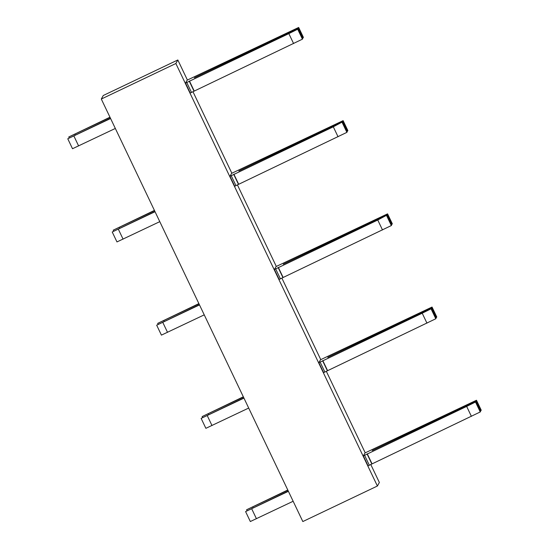 <?xml version="1.0" encoding="UTF-8"?>
<svg xmlns="http://www.w3.org/2000/svg" width="549" height="549" viewBox="0 0 549 549"><rect width="100%" height="100%" fill="white"/><g stroke="black" fill="none" stroke-linecap="round" stroke-linejoin="round"><path stroke-width="0.82" d="M175.865 63.512L177.828 59.971L103.267 95.499L101.304 99.04L175.865 63.512L377.396 486.023L379.359 482.482L370.795 464.529M365.222 452.843L326.339 371.33M320.767 359.636L281.884 278.13M276.312 266.437L237.429 184.931M231.856 173.237L192.98 91.731M187.401 80.037L177.828 59.971M363.342 455.89L364.961 452.959L476.491 400.248L467.371 405.155L372.229 450.578L467.226 405.409L475.784 401.518L475.503 402.026L466.664 406.425L363.342 455.89L368.077 465.833L369.326 465.243L371.851 463.987L367.109 454.044M318.887 362.69L320.506 359.76L432.036 307.049L422.915 311.956L327.774 357.378L422.771 312.209L431.329 308.318L431.054 308.826L422.215 313.218L318.887 362.69L323.629 372.634L324.871 372.044L327.396 370.781L322.654 360.844M274.431 269.49L276.051 266.56L387.58 213.849L378.46 218.756L283.318 264.179L378.316 219.01L386.88 215.119L377.76 220.019L274.431 269.49L279.173 279.434L280.415 278.837L282.941 277.581L278.199 267.644M229.976 176.291L231.596 173.36L343.125 120.65L334.005 125.556L238.863 170.979L333.867 125.81L342.425 121.919L333.305 126.819L229.976 176.291L234.718 186.235L235.96 185.637L238.486 184.382L233.744 174.445M185.521 83.091L187.14 80.161L298.67 27.45L289.549 32.357L194.408 77.78L289.412 32.611L297.97 28.713L297.688 29.221L288.849 33.619L185.521 83.091L190.263 93.035L191.505 92.438L194.03 91.182L189.288 81.238M377.396 486.023L302.828 521.55L101.304 99.04M293.152 501.258L250.33 521.529L245.588 511.586L288.3 491.094M245.588 511.586L288.41 491.314M475.784 401.518L480.526 411.462L480.245 411.963L371.851 463.987M371.989 463.733L367.247 453.79M471.406 416.362L466.664 406.425M480.245 411.963L475.503 402.026M476.491 400.248L481.226 410.192L480.313 411.016M480.951 410.7L476.209 400.756M247.071 510.79L246.59 509.774L287.786 490.01M246.59 509.774L287.889 490.23M248.697 408.058L205.875 428.323L201.133 418.386L243.852 397.895M201.133 418.386L243.955 398.114M431.329 308.318L436.071 318.255L435.796 318.763L327.396 370.781M327.533 370.534L322.791 360.59M426.957 323.162L422.215 313.218M435.796 318.763L431.054 308.826M432.036 307.049L436.778 316.993L435.865 317.816M436.496 317.5L431.754 307.557M202.615 417.59L202.135 416.574L243.331 396.81M202.135 416.574L243.433 397.03M204.242 314.852L161.42 335.123L156.678 325.186L199.397 304.695M156.678 325.186L199.5 304.915M386.88 215.119L391.622 225.056L391.341 225.564L282.941 277.581M283.078 277.327L278.336 267.39M382.502 229.962L377.76 220.019M391.341 225.564L386.599 215.62M387.58 213.849L392.322 223.793L391.41 224.616M392.041 224.301L387.299 214.357M158.167 324.39L157.68 323.375L198.875 303.611M157.68 323.375L198.978 303.83M159.786 221.652L116.964 241.924L112.222 231.987L154.942 211.495M112.222 231.987L155.044 211.715M342.425 121.919L347.167 131.856L346.886 132.364L238.486 184.382M238.623 184.128L233.881 174.191M338.047 136.763L333.305 126.819M346.886 132.364L342.144 122.42M343.125 120.65L347.867 130.593L346.954 131.41M347.586 131.101L342.844 121.157M113.712 231.191L113.224 230.175L154.427 210.411M113.224 230.175L154.53 210.631M115.331 128.452L72.509 148.724L67.774 138.78L110.486 118.296M67.774 138.78L110.589 118.515M297.97 28.713L302.712 38.656L302.43 39.164L194.03 91.182M194.174 90.928L189.432 80.991M293.591 43.563L288.849 33.619M302.43 39.164L297.688 29.221M298.67 27.45L303.412 37.394L302.499 38.21M303.13 37.895L298.388 27.958M69.256 137.991L68.769 136.976L109.972 117.212M68.769 136.976L110.075 117.424M256.445 518.743L251.703 508.799M369.326 465.243L364.584 455.299M253.116 507.859L252.705 506.995M211.989 425.544L207.248 415.6M324.871 372.044L320.129 362.1M208.661 414.66L208.249 413.795M167.534 332.344L162.792 322.4M280.415 278.837L275.673 268.9M164.206 321.46L163.794 320.595M123.079 239.144L118.337 229.201M235.96 185.637L231.218 175.701M119.757 228.26L119.339 227.396M78.624 145.945L73.882 136.001M191.505 92.438L186.763 82.501M75.302 135.061L74.884 134.189"/></g></svg>
